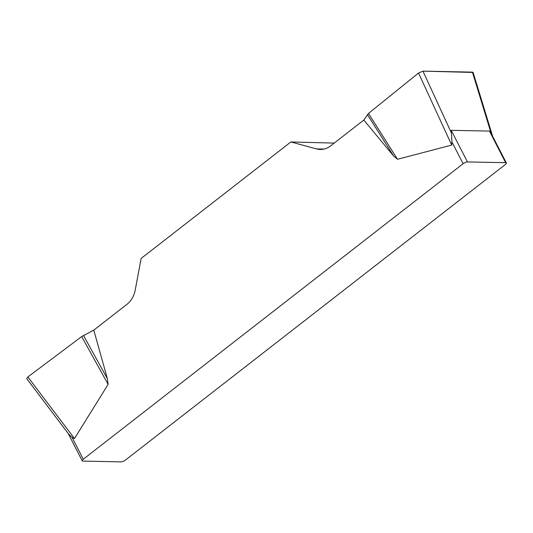<?xml version="1.0" encoding="UTF-8"?>
<svg xmlns="http://www.w3.org/2000/svg" width="533" height="533" viewBox="0 0 533 533"><rect width="100%" height="100%" fill="white"/><g stroke="black" fill="none" stroke-linecap="round" stroke-linejoin="round"><path stroke-width="0.8" d="M26.723 378.67L27.856 376.951L81.689 336.576L93.781 330.127L126.987 304.29A22.799 18.595 -88.9 0 0 135.242 289.992L141.138 258.432L290.865 141.951L316.569 148.927A22.799 18.595 -88.9 0 0 320.273 149.46A22.799 18.595 -88.9 0 0 330.6 145.882L363.812 120.045L368.49 113.449L418.538 73.008L422.949 71.136L473.111 72.455M93.781 330.127L107.413 378.763L108.126 384.4L74.473 438.566L72.115 437.486L83.281 459.226L463.104 163.731L451.931 141.991L451.198 130.319L489.427 131.078L491.573 134.216L506.35 162.965A3.418 1.093 152.8 0 0 505.67 162.692L489.427 131.078M473.164 72.641L472.391 72.122L422.962 71.136L418.518 73.021L368.49 113.449L397.511 159.267L451.711 145.076L451.931 141.991M397.511 159.267L393.674 156.056L363.812 120.045M334.184 143.097L290.865 141.951M83.281 459.226A3.418 1.093 152.8 0 0 82.222 460.825A3.418 1.093 152.8 0 0 82.895 461.098L121.124 461.864A3.418 1.093 152.8 0 0 125.468 460.059L505.284 164.57A3.418 1.093 152.8 0 0 506.35 162.965M68.804 434.262L72.115 437.486M451.198 130.319L467.448 161.932L505.67 162.692M467.448 161.932A3.418 1.093 152.8 0 0 463.104 163.731M367.404 114.575L393.674 156.056M83.481 335.464L107.413 378.763M81.689 336.576L108.126 384.4M316.569 148.927L323.997 149.073M451.711 145.076L418.538 73.008M491.173 133.47L472.411 72.122M422.949 71.136L451.271 132.67M27.856 376.951L74.473 438.566M82.222 460.825L68.117 433.382M473.157 72.601L492.619 136.255M26.81 378.783L68.824 434.322"/></g></svg>

